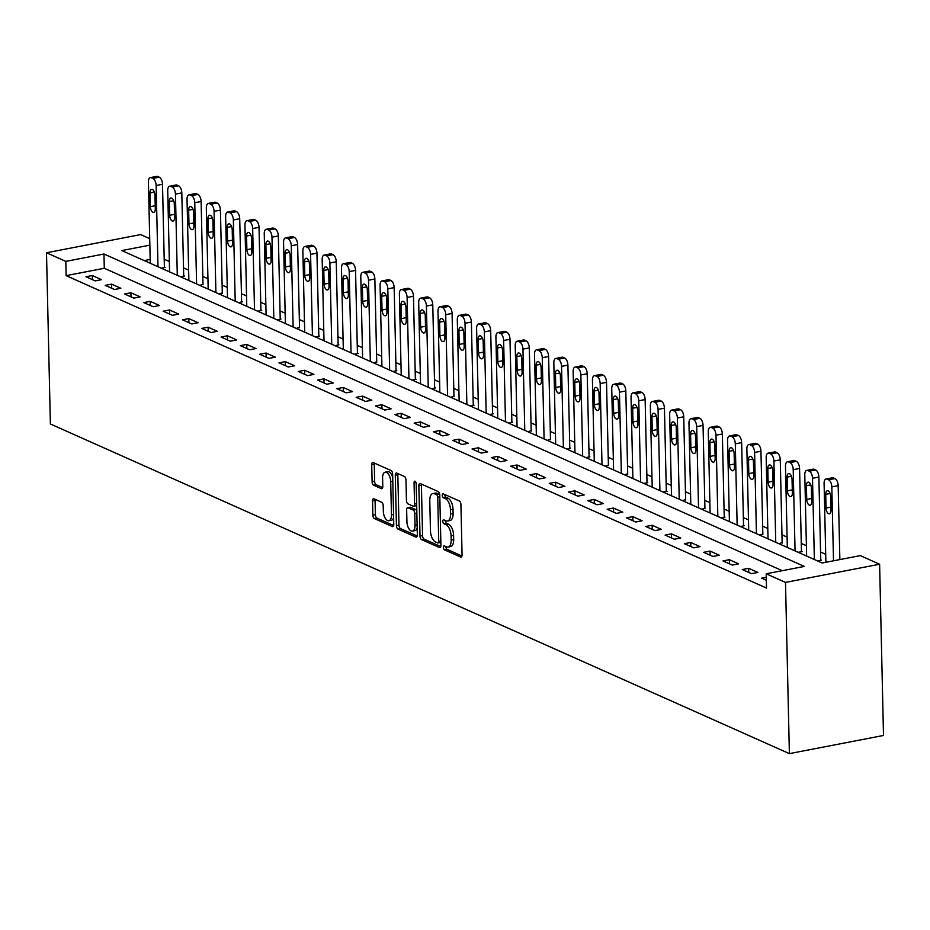 <?xml version="1.0" encoding="UTF-8"?>
<svg xmlns="http://www.w3.org/2000/svg" width="930" height="930" viewBox="0 0 930 930"><rect width="100%" height="100%" fill="white"/><g stroke="black" fill="none" stroke-linecap="round" stroke-linejoin="round"><path stroke-width="1.4" d="M443.401 547.398A2.046 1.011 -100.9 0 0 444.505 549.839L460.617 557.024A2.918 1.442 -100.9 0 0 461.106 557.093A2.918 1.442 -100.9 0 0 462.071 554.896L460.92 504.478A2.918 1.442 -100.9 0 0 459.35 501.003L443.238 493.818A2.046 1.011 -100.9 0 0 442.889 493.772A2.046 1.011 -100.9 0 0 442.227 495.306A2.046 1.011 -100.9 0 0 443.331 497.736L445.412 498.666A9.346 4.604 -100.9 0 1 450.469 509.791L450.562 513.999A9.346 4.604 -100.9 0 1 447.481 521.009A9.346 4.604 -100.9 0 1 445.912 520.8L443.831 519.87A2.046 1.011 -100.9 0 0 443.482 519.812A2.046 1.011 -100.9 0 0 442.808 521.358A2.046 1.011 -100.9 0 0 443.924 523.788L446.005 524.718A9.346 4.604 -100.9 0 1 451.062 535.843L451.155 540.051A9.346 4.604 -100.9 0 1 448.074 547.061A9.346 4.604 -100.9 0 1 446.505 546.852L444.424 545.922A2.046 1.011 -100.9 0 0 444.075 545.864A2.046 1.011 -100.9 0 0 443.401 547.398M445.958 546.596A2.046 1.011 -100.9 0 0 445.947 546.91A2.046 1.011 -100.9 0 0 447.051 549.351L461.954 556M444.773 494.493A2.046 1.011 -100.9 0 0 444.761 494.807A2.046 1.011 -100.9 0 0 445.865 497.248L447.958 498.178L445.412 498.666M445.365 520.544A2.046 1.011 -100.9 0 0 445.354 520.858A2.046 1.011 -100.9 0 0 446.458 523.299L448.551 524.229L446.005 524.718M373.988 498.829A2.918 1.442 -100.9 0 0 373.5 498.759A2.918 1.442 -100.9 0 0 372.535 500.956L372.86 515.104A2.918 1.442 -100.9 0 0 374.43 518.58L392.321 526.554A2.918 1.442 -100.9 0 0 392.809 526.624A2.918 1.442 -100.9 0 0 393.774 524.439L392.634 474.009A2.918 1.442 -100.9 0 0 391.053 470.534L373.163 462.559A2.918 1.442 -100.9 0 0 372.674 462.489A2.918 1.442 -100.9 0 0 371.709 464.686L372.105 481.763A2.918 1.442 -100.9 0 0 373.674 485.251L381.335 488.657A2.918 1.442 -100.9 0 0 381.823 488.727A2.918 1.442 -100.9 0 0 382.788 486.541L382.59 478.067A7.812 3.848 -100.9 0 1 385.171 472.196A7.812 3.848 -100.9 0 1 390.705 481.682L391.46 514.871A7.812 3.848 -100.9 0 1 388.88 520.742A7.812 3.848 -100.9 0 1 383.346 511.256L383.218 505.722A2.918 1.442 -100.9 0 0 381.637 502.247L373.988 498.829M782.246 570.695L104.288 268.282L66.135 275.64L65.809 261.377L46.5 252.762L50.383 423.987L789.384 753.625L883.5 735.467L879.617 564.231L860.308 555.629L822.155 562.987L121.772 250.577L149.858 245.148M66.135 275.64L766.518 588.062L766.192 573.787L785.501 582.401L789.384 753.625M420 536.133A2.918 1.442 -100.9 0 0 421.581 539.609L439.472 547.584A2.918 1.442 -100.9 0 0 439.96 547.654A2.918 1.442 -100.9 0 0 440.925 545.468L439.774 495.039A2.918 1.442 -100.9 0 0 438.193 491.563L420.314 483.588A2.918 1.442 -100.9 0 0 419.814 483.519A2.918 1.442 -100.9 0 0 418.86 485.716L420 536.133L422.546 535.645A2.918 1.442 -100.9 0 0 424.127 539.121L440.808 546.561M415.896 537.075L398.005 529.1A2.918 1.442 -100.9 0 1 396.424 525.613L395.285 475.195A2.918 1.442 -100.9 0 1 396.25 472.998A2.918 1.442 -100.9 0 1 396.738 473.068L404.387 476.486A2.918 1.442 -100.9 0 1 405.968 479.961L406.433 500.41A2.918 1.442 -100.9 0 0 408.014 503.886L413.094 506.153A2.918 1.442 -100.9 0 0 413.583 506.222A2.918 1.442 -100.9 0 0 414.548 504.025L414.059 482.74A2.046 1.011 -100.9 0 1 414.734 481.205A2.046 1.011 -100.9 0 1 416.187 483.681L417.349 534.948A2.918 1.442 -100.9 0 1 416.384 537.145A2.918 1.442 -100.9 0 1 415.896 537.075L416.814 536.901M766.274 577.251L761.612 578.146L766.343 580.262M757.927 572.438L748.662 568.311L742.303 569.532L751.568 573.671L757.927 572.438M738.629 563.836L729.364 559.697L722.994 560.93L732.27 565.056L738.629 563.836M719.32 555.222L710.055 551.083L703.696 552.315L712.961 556.454L719.32 555.222M700.011 546.608L690.746 542.481L684.387 543.701L693.652 547.84L700.011 546.608M680.713 537.993L671.448 533.867L665.09 535.087L674.355 539.226L680.713 537.993M661.404 529.391L652.139 525.252L645.78 526.485L655.046 530.612L661.404 529.391M642.095 520.777L632.83 516.638L626.471 517.871L635.736 521.997L642.095 520.777M622.798 512.163L613.533 508.036L607.174 509.256L616.439 513.395L622.798 512.163M603.489 503.549L594.224 499.422L587.865 500.642L597.13 504.781L603.489 503.549M584.18 494.946L574.914 490.808L568.556 492.04L577.821 496.167L584.18 494.946M564.882 486.332L555.617 482.193L549.258 483.426L558.523 487.553L564.882 486.332M545.573 477.718L536.308 473.591L529.949 474.812L539.214 478.95L545.573 477.718M526.275 469.104L516.999 464.977L510.64 466.197L519.905 470.336L526.275 469.104M506.966 460.501L497.701 456.363L491.342 457.595L500.607 461.722L506.966 460.501M487.657 451.887L478.392 447.749L472.033 448.981L481.298 453.108L487.657 451.887M468.36 443.273L459.083 439.146L452.724 440.367L462.001 444.505L468.36 443.273M449.05 434.659L439.785 430.532L433.426 431.752L442.692 435.891L449.05 434.659M429.741 426.056L420.476 421.918L414.117 423.15L423.382 427.277L429.741 426.056M410.444 417.442L401.179 413.304L394.808 414.536L404.085 418.663L410.444 417.442M391.135 408.828L381.87 404.701L375.511 405.922L384.776 410.06L391.135 408.828M371.826 400.214L362.561 396.087L356.202 397.308L365.467 401.446L371.826 400.214M352.528 391.611L343.263 387.473L336.904 388.705L346.169 392.832L352.528 391.611M333.219 382.997L323.954 378.859L317.595 380.091L326.86 384.218L333.219 382.997M313.91 374.383L304.645 370.256L298.286 371.477L307.551 375.615L313.91 374.383M294.612 365.769L285.347 361.642L278.988 362.863L288.254 367.001L294.612 365.769M275.303 357.167L266.038 353.028L259.679 354.26L268.944 358.387L275.303 357.167M255.994 348.552L246.729 344.414L240.37 345.646L249.635 349.773L255.994 348.552M236.697 339.938L227.431 335.8L221.073 337.032L230.338 341.171L236.697 339.938M217.388 331.324L208.122 327.197L201.764 328.418L211.029 332.556L217.388 331.324M198.09 322.722L188.813 318.583L182.454 319.815L191.72 323.942L198.09 322.722M178.781 314.108L169.516 309.969L163.157 311.201L172.422 315.328L178.781 314.108M159.472 305.493L150.207 301.355L143.848 302.587L153.113 306.726L159.472 305.493M140.174 296.879L130.898 292.752L124.539 293.973L133.815 298.112L140.174 296.879M120.865 288.277L111.6 284.138L105.241 285.37L114.506 289.497L120.865 288.277M101.556 279.663L92.291 275.524L85.932 276.756L95.197 280.883L101.556 279.663M825.701 554.315L820.574 552.025M806.403 545.701L801.265 543.411M787.094 537.087L781.967 534.808M767.785 528.484L762.658 526.194M748.487 519.87L743.349 517.58M729.178 511.256L724.052 508.966M709.869 502.642L704.742 500.363M690.572 494.039L685.433 491.749M671.262 485.425L666.136 483.135M651.965 476.811L646.827 474.521M632.656 468.197L627.529 465.918M613.347 459.594L608.22 457.304M594.049 450.98L588.911 448.69M574.74 442.366L569.613 440.076M555.431 433.752L550.304 431.474M536.133 425.15L530.995 422.859M516.824 416.535L511.698 414.245M497.515 407.921L492.389 405.631M478.218 399.307L473.079 397.017M458.909 390.705L453.782 388.415M439.599 382.091L434.473 379.8M420.302 373.476L415.164 371.186M400.993 364.862L395.866 362.572M381.684 356.26L376.557 353.97M362.386 347.646L357.248 345.356M343.077 339.031L337.95 336.741M323.779 330.417L318.641 328.127M304.47 321.815L299.344 319.525M285.161 313.201L280.035 310.911M265.864 304.587L260.726 302.297M246.555 295.973L241.428 293.682M227.245 287.37L222.119 285.08M207.948 278.756L202.81 276.466M188.639 270.142L183.512 267.852M169.33 261.528L164.203 259.238M150.172 259.423L144.197 260.574M817.551 560.941L821.527 560.174L820.748 559.825M798.242 552.327L802.218 551.56L801.451 551.211M778.945 543.713L782.142 542.609M759.636 535.099L762.833 533.994M740.338 526.496L744.302 525.729L743.535 525.38M721.029 517.882L724.993 517.115L724.226 516.766M701.72 509.268L704.917 508.164M682.422 500.654L685.619 499.55M663.113 492.051L667.077 491.284L666.31 490.935M643.804 483.437L647.78 482.67L647.001 482.321M624.507 474.823L627.704 473.719M605.198 466.209L608.394 465.105M585.888 457.607L589.864 456.839L589.085 456.491M566.591 448.992L570.555 448.225L569.788 447.876M547.282 440.378L550.479 439.274M527.973 431.764L531.181 430.66M508.675 423.162L512.639 422.394L511.872 422.046M489.366 414.548L493.342 413.78L492.563 413.432M470.057 405.933L474.033 405.166L473.265 404.817M450.759 397.319L453.956 396.215M431.45 388.717L435.426 387.95L434.647 387.601M412.153 380.103L416.117 379.335L415.35 378.987M392.844 371.489L396.808 370.721L396.041 370.373M373.535 362.874L376.731 361.77M354.237 354.272L358.201 353.505L357.434 353.156M334.928 345.658L338.904 344.891L338.125 344.542M315.619 337.044L319.595 336.276L318.816 335.928M296.321 328.43L299.518 327.325M277.012 319.815L280.988 319.06L280.209 318.711M257.703 311.213L261.679 310.446L260.9 310.097M238.406 302.599L242.37 301.832L241.602 301.483M219.096 293.985L222.293 292.88M199.787 285.37L202.996 284.266M180.49 276.768L184.454 276.001L183.687 275.652M161.181 268.154L165.156 267.387L164.378 267.038M46.5 252.762L140.616 234.593L149.707 238.65M766.192 573.787L804.345 566.428L103.962 254.006L65.809 261.377M785.501 582.401L879.617 564.231M104.288 268.282L103.962 254.006M748.662 568.311L748.755 572.415M729.364 559.697L729.457 563.801M710.055 551.083L710.148 555.198M690.746 542.481L690.839 546.584M671.448 533.867L671.541 537.97M652.139 525.252L652.232 529.356M632.83 516.638L632.923 520.754M613.533 508.036L613.626 512.139M594.224 499.422L594.317 503.525M574.914 490.808L575.007 494.911M555.617 482.193L555.71 486.297M536.308 473.591L536.401 477.695M516.999 464.977L517.092 469.08M497.701 456.363L497.794 460.466M478.392 447.749L478.485 451.852M459.083 439.146L459.176 443.25M439.785 430.532L439.878 434.636M420.476 421.918L420.569 426.021M401.179 413.304L401.272 417.407M381.87 404.701L381.963 408.805M362.561 396.087L362.654 400.191M343.263 387.473L343.356 391.577M323.954 378.859L324.047 382.962M304.645 370.256L304.738 374.36M285.347 361.642L285.44 365.746M266.038 353.028L266.131 357.132M246.729 344.414L246.822 348.518M227.431 335.8L227.525 339.915M208.122 327.197L208.215 331.301M188.813 318.583L188.906 322.687M169.516 309.969L169.609 314.073M150.207 301.355L150.3 305.47M130.898 292.752L130.991 296.856M111.6 284.138L111.693 288.242M92.291 275.524L92.384 279.628M448.074 547.061L450.62 546.573A9.346 4.604 -100.9 0 0 453.7 539.551L451.155 540.051M448.551 524.229A9.346 4.604 -100.9 0 1 453.596 535.355L453.7 539.551M447.481 521.009L450.027 520.521A9.346 4.604 -100.9 0 0 453.108 513.5L450.562 513.999M447.958 498.178A9.346 4.604 -100.9 0 1 453.015 509.303L453.108 513.5M421.511 484.123A2.918 1.442 -100.9 0 0 421.406 485.216L422.546 535.645M437.716 542.922A2.046 1.011 -100.9 0 0 438.053 542.969A2.046 1.011 -100.9 0 0 438.728 541.434L437.728 497.178A2.046 1.011 -100.9 0 0 436.623 494.748L434.426 493.76A9.346 4.604 -100.9 0 0 432.857 493.551A9.346 4.604 -100.9 0 0 429.776 500.561L430.462 530.821A9.346 4.604 -100.9 0 0 435.519 541.946L437.716 542.922M440.25 542.434A2.046 1.011 -100.9 0 0 440.599 542.481A2.046 1.011 -100.9 0 0 440.855 542.353M439.774 494.865A2.046 1.011 -100.9 0 0 439.158 494.249L436.623 494.748M432.857 493.551L435.391 493.051A9.346 4.604 -100.9 0 1 436.961 493.272L439.158 494.249M417.245 536.052L400.551 528.6L398.005 529.1M397.935 473.603A2.918 1.442 -100.9 0 0 397.831 474.707L398.97 525.125A2.918 1.442 -100.9 0 0 400.551 528.6M415.64 505.664A2.918 1.442 -100.9 0 0 416.129 505.734A2.918 1.442 -100.9 0 0 416.675 505.339M406.922 521.637A7.812 3.848 -100.9 0 0 412.455 531.111A7.812 3.848 -100.9 0 0 415.024 525.252L414.757 513.558A2.918 1.442 -100.9 0 0 413.187 510.082L408.107 507.815A2.918 1.442 -100.9 0 0 407.619 507.745A2.918 1.442 -100.9 0 0 406.654 509.931L406.922 521.637M412.455 531.111L415.001 530.623A7.812 3.848 -100.9 0 0 417.186 528.019M416.803 510.849A2.918 1.442 -100.9 0 0 415.722 509.582L413.187 510.082M409.723 507.501A2.918 1.442 -100.9 0 1 410.153 507.257A2.918 1.442 -100.9 0 1 410.653 507.315L415.722 509.582M388.88 520.742L391.425 520.254A7.812 3.848 -100.9 0 0 393.623 517.638M392.716 477.52A7.812 3.848 -100.9 0 0 387.717 471.708L385.171 472.196M374.36 463.094A2.918 1.442 -100.9 0 0 374.255 464.186L374.639 481.275A2.918 1.442 -100.9 0 0 376.22 484.751L382.672 487.634M375.185 499.364A2.918 1.442 -100.9 0 0 375.081 500.468L375.395 514.615A2.918 1.442 -100.9 0 0 376.976 518.091L393.669 525.531M839.86 559.569L838.174 485.681A5.952 2.93 79.1 0 0 834.954 478.59L833.419 477.904A5.952 2.93 79.1 0 0 832.42 477.764L826.061 478.997A5.952 2.93 -100.9 0 0 824.096 483.461L825.887 562.266M826.061 478.997A5.952 2.93 -100.9 0 1 827.061 479.124L828.595 479.822A5.952 2.93 -100.9 0 1 831.815 486.901L833.501 560.802M825.724 494.353L826.026 508.047A4.766 2.348 -100.9 0 0 829.409 513.825A4.766 2.348 -100.9 0 0 830.978 510.256L830.664 496.562A4.766 2.348 -100.9 0 0 827.293 490.784A4.766 2.348 -100.9 0 0 825.724 494.353L830.072 493.516M820.76 560.313L818.877 477.067A5.952 2.93 79.1 0 0 815.657 469.976L814.11 469.29A5.952 2.93 79.1 0 0 813.111 469.15L806.752 470.382A5.952 2.93 -100.9 0 0 804.787 474.846L806.636 556.07M806.752 470.382A5.952 2.93 -100.9 0 1 807.752 470.522L809.298 471.208A5.952 2.93 -100.9 0 1 812.518 478.287L814.355 559.511M806.415 485.739L806.729 499.445A4.766 2.348 -100.9 0 0 810.1 505.223A4.766 2.348 -100.9 0 0 811.669 501.642L811.355 487.948A4.766 2.348 -100.9 0 0 807.984 482.17A4.766 2.348 -100.9 0 0 806.415 485.739L810.774 484.902M801.462 551.711L799.567 468.453A5.952 2.93 79.1 0 0 796.347 461.373L794.801 460.675A5.952 2.93 79.1 0 0 793.802 460.536L787.443 461.768A5.952 2.93 -100.9 0 0 785.49 466.232L787.326 547.456M787.443 461.768A5.952 2.93 -100.9 0 1 788.442 461.908L789.989 462.594A5.952 2.93 -100.9 0 1 793.209 469.685L795.057 550.897M787.106 477.125L787.419 490.831A4.766 2.348 -100.9 0 0 790.791 496.608A4.766 2.348 -100.9 0 0 792.36 493.028L792.046 479.334A4.766 2.348 -100.9 0 0 788.675 473.556A4.766 2.348 -100.9 0 0 787.106 477.125L791.465 476.288M782.153 543.097L780.258 459.839A5.952 2.93 79.1 0 0 777.05 452.759L775.504 452.073A5.952 2.93 79.1 0 0 774.504 451.934L768.145 453.154A5.952 2.93 -100.9 0 0 766.181 457.63L768.029 538.842M768.145 453.154A5.952 2.93 -100.9 0 1 769.145 453.294L770.691 453.98A5.952 2.93 -100.9 0 1 773.9 461.071L775.748 542.283M767.808 468.522L768.11 482.217A4.766 2.348 -100.9 0 0 771.493 487.994A4.766 2.348 -100.9 0 0 773.063 484.425L772.749 470.72A4.766 2.348 -100.9 0 0 769.377 464.942A4.766 2.348 -100.9 0 0 767.808 468.522L772.156 467.674M762.844 534.483L760.961 451.236A5.952 2.93 79.1 0 0 757.741 444.145L756.195 443.459A5.952 2.93 79.1 0 0 755.195 443.319L748.836 444.552A5.952 2.93 -100.9 0 0 746.871 449.016L748.72 530.228M748.836 444.552A5.952 2.93 -100.9 0 1 749.836 444.68L751.382 445.377A5.952 2.93 -100.9 0 1 754.602 452.457L756.439 533.681M748.499 459.908L748.813 473.603A4.766 2.348 -100.9 0 0 752.184 479.38A4.766 2.348 -100.9 0 0 753.753 475.811L753.44 462.117A4.766 2.348 -100.9 0 0 750.068 456.339A4.766 2.348 -100.9 0 0 748.499 459.908L752.858 459.071M743.547 525.869L741.652 442.622A5.952 2.93 79.1 0 0 738.432 435.531L736.886 434.845A5.952 2.93 79.1 0 0 735.897 434.705L729.527 435.938A5.952 2.93 -100.9 0 0 727.574 440.401L729.411 521.625M729.527 435.938A5.952 2.93 -100.9 0 1 730.527 436.077L732.073 436.763A5.952 2.93 -100.9 0 1 735.293 443.843L737.141 525.066M729.19 451.294L729.504 465A4.766 2.348 -100.9 0 0 732.875 470.778A4.766 2.348 -100.9 0 0 734.444 467.197L734.142 453.503A4.766 2.348 -100.9 0 0 730.759 447.725A4.766 2.348 -100.9 0 0 729.19 451.294L733.549 450.457M724.238 517.266L722.343 434.008A5.952 2.93 79.1 0 0 719.134 426.928L717.588 426.231A5.952 2.93 79.1 0 0 716.588 426.091L710.229 427.323A5.952 2.93 -100.9 0 0 708.265 431.787L710.113 513.011M710.229 427.323A5.952 2.93 -100.9 0 1 711.229 427.463L712.775 428.149A5.952 2.93 -100.9 0 1 715.984 435.24L717.832 516.452M709.892 442.68L710.206 456.386A4.766 2.348 -100.9 0 0 713.577 462.164A4.766 2.348 -100.9 0 0 715.147 458.583L714.833 444.889A4.766 2.348 -100.9 0 0 711.462 439.111A4.766 2.348 -100.9 0 0 709.892 442.68L714.24 441.843M704.928 508.652L703.045 425.394A5.952 2.93 79.1 0 0 699.825 418.314L698.279 417.628A5.952 2.93 79.1 0 0 697.279 417.489L690.92 418.709A5.952 2.93 -100.9 0 0 688.967 423.185L690.804 504.397M690.92 418.709A5.952 2.93 -100.9 0 1 691.92 418.849L693.466 419.535A5.952 2.93 -100.9 0 1 696.686 426.626L698.523 507.838M690.583 434.077L690.897 447.772A4.766 2.348 -100.9 0 0 694.268 453.549A4.766 2.348 -100.9 0 0 695.838 449.981L695.524 436.275A4.766 2.348 -100.9 0 0 692.153 430.497A4.766 2.348 -100.9 0 0 690.583 434.077L694.942 433.229M685.631 500.038L683.736 416.791A5.952 2.93 79.1 0 0 680.516 409.7L678.97 409.014A5.952 2.93 79.1 0 0 677.982 408.875L671.623 410.107A5.952 2.93 -100.9 0 0 669.658 414.571L671.495 495.783M671.623 410.107A5.952 2.93 -100.9 0 1 672.611 410.235L674.157 410.932A5.952 2.93 -100.9 0 1 677.377 418.012L679.226 499.236M671.274 425.463L671.588 439.158A4.766 2.348 -100.9 0 0 674.959 444.935A4.766 2.348 -100.9 0 0 676.529 441.366L676.226 427.672A4.766 2.348 -100.9 0 0 672.843 421.883A4.766 2.348 -100.9 0 0 671.274 425.463L675.633 424.626M666.322 491.424L664.438 408.177A5.952 2.93 79.1 0 0 661.218 401.086L659.672 400.4A5.952 2.93 79.1 0 0 658.673 400.26L652.314 401.493A5.952 2.93 -100.9 0 0 650.349 405.957L652.197 487.18M652.314 401.493A5.952 2.93 -100.9 0 1 653.313 401.632L654.86 402.318A5.952 2.93 -100.9 0 1 658.068 409.398L659.916 490.622M651.977 416.849L652.29 430.555A4.766 2.348 -100.9 0 0 655.662 436.333A4.766 2.348 -100.9 0 0 657.231 432.752L656.917 419.058A4.766 2.348 -100.9 0 0 653.546 413.28A4.766 2.348 -100.9 0 0 651.977 416.849L656.324 416.012M647.013 482.821L645.129 399.563A5.952 2.93 79.1 0 0 641.909 392.483L640.363 391.786A5.952 2.93 79.1 0 0 639.363 391.646L633.005 392.879A5.952 2.93 -100.9 0 0 631.052 397.343L632.888 478.566M633.005 392.879A5.952 2.93 -100.9 0 1 634.004 393.018L635.55 393.704A5.952 2.93 -100.9 0 1 638.771 400.795L640.607 482.007M632.667 408.235L632.981 421.941A4.766 2.348 -100.9 0 0 636.353 427.719A4.766 2.348 -100.9 0 0 637.922 424.138L637.608 410.444A4.766 2.348 -100.9 0 0 634.237 404.666A4.766 2.348 -100.9 0 0 632.667 408.235L637.027 407.398M627.715 474.207L625.82 390.949A5.952 2.93 79.1 0 0 622.6 383.869L621.066 383.183A5.952 2.93 79.1 0 0 620.066 383.044L613.707 384.264A5.952 2.93 -100.9 0 0 611.742 388.74L613.579 469.952M613.707 384.264A5.952 2.93 -100.9 0 1 614.695 384.404L616.241 385.09A5.952 2.93 -100.9 0 1 619.461 392.181L621.31 473.393M613.37 399.633L613.672 413.327A4.766 2.348 -100.9 0 0 617.043 419.105A4.766 2.348 -100.9 0 0 618.613 415.536L618.311 401.83A4.766 2.348 -100.9 0 0 614.928 396.052A4.766 2.348 -100.9 0 0 613.37 399.633L617.718 398.784M608.406 465.593L606.523 382.346A5.952 2.93 79.1 0 0 603.303 375.255L601.757 374.569A5.952 2.93 79.1 0 0 600.757 374.43L594.398 375.662A5.952 2.93 -100.9 0 0 592.433 380.126L594.282 461.338M594.398 375.662A5.952 2.93 -100.9 0 1 595.398 375.79L596.944 376.487A5.952 2.93 -100.9 0 1 600.164 383.567L602.001 464.791M594.061 391.019L594.375 404.713A4.766 2.348 -100.9 0 0 597.746 410.49A4.766 2.348 -100.9 0 0 599.315 406.922L599.001 393.227A4.766 2.348 -100.9 0 0 595.63 387.438A4.766 2.348 -100.9 0 0 594.061 391.019L598.409 390.182M589.097 456.979L587.214 373.732A5.952 2.93 79.1 0 0 583.994 366.641L582.447 365.955A5.952 2.93 79.1 0 0 581.448 365.816L575.089 367.048A5.952 2.93 -100.9 0 0 573.136 371.512L574.973 452.736M575.089 367.048A5.952 2.93 -100.9 0 1 576.089 367.187L577.635 367.873A5.952 2.93 -100.9 0 1 580.855 374.953L582.692 456.177M574.752 382.404L575.066 396.11A4.766 2.348 -100.9 0 0 578.437 401.888A4.766 2.348 -100.9 0 0 580.006 398.307L579.692 384.613A4.766 2.348 -100.9 0 0 576.321 378.836A4.766 2.348 -100.9 0 0 574.752 382.404L579.111 381.567M569.799 448.376L567.904 365.118A5.952 2.93 79.1 0 0 564.684 358.038L563.15 357.341A5.952 2.93 79.1 0 0 562.15 357.201L555.791 358.434A5.952 2.93 -100.9 0 0 553.827 362.898L555.675 444.122M555.791 358.434A5.952 2.93 -100.9 0 1 556.791 358.573L558.326 359.259A5.952 2.93 -100.9 0 1 561.546 366.35L563.394 447.563M555.454 373.79L555.756 387.496A4.766 2.348 -100.9 0 0 559.139 393.274A4.766 2.348 -100.9 0 0 560.697 389.693L560.395 375.999A4.766 2.348 -100.9 0 0 557.024 370.221A4.766 2.348 -100.9 0 0 555.454 373.79L559.802 372.953M550.49 439.762L548.607 356.504A5.952 2.93 79.1 0 0 545.387 349.424L543.841 348.738A5.952 2.93 79.1 0 0 542.841 348.599L536.482 349.82A5.952 2.93 -100.9 0 0 534.518 354.295L536.366 435.507M536.482 349.82A5.952 2.93 -100.9 0 1 537.482 349.959L539.028 350.645A5.952 2.93 -100.9 0 1 542.248 357.736L544.085 438.948M536.145 365.188L536.459 378.882A4.766 2.348 -100.9 0 0 539.83 384.66A4.766 2.348 -100.9 0 0 541.4 381.091L541.086 367.385A4.766 2.348 -100.9 0 0 537.714 361.607A4.766 2.348 -100.9 0 0 536.145 365.188L540.504 364.339M531.193 431.148L529.298 347.901A5.952 2.93 79.1 0 0 526.078 340.81L524.532 340.124A5.952 2.93 79.1 0 0 523.532 339.985L517.173 341.205A5.952 2.93 -100.9 0 0 515.22 345.681L517.057 426.893M517.173 341.205A5.952 2.93 -100.9 0 1 518.173 341.345L519.719 342.042A5.952 2.93 -100.9 0 1 522.939 349.122L524.776 430.346M516.836 356.574L517.15 370.268A4.766 2.348 -100.9 0 0 520.521 376.046A4.766 2.348 -100.9 0 0 522.09 372.477L521.777 358.782A4.766 2.348 -100.9 0 0 518.405 352.993A4.766 2.348 -100.9 0 0 516.836 356.574L521.195 355.737M511.884 422.534L509.989 339.287A5.952 2.93 79.1 0 0 506.769 332.196L505.234 331.51A5.952 2.93 79.1 0 0 504.234 331.371L497.875 332.603A5.952 2.93 -100.9 0 0 495.911 337.067L497.759 418.291M497.875 332.603A5.952 2.93 -100.9 0 1 498.875 332.742L500.41 333.428A5.952 2.93 -100.9 0 1 503.63 340.508L505.478 421.732M497.538 347.959L497.841 361.654A4.766 2.348 -100.9 0 0 501.224 367.443A4.766 2.348 -100.9 0 0 502.793 363.863L502.479 350.168A4.766 2.348 -100.9 0 0 499.108 344.391A4.766 2.348 -100.9 0 0 497.538 347.959L501.886 347.123M492.575 413.931L490.691 330.673A5.952 2.93 79.1 0 0 487.471 323.594L485.925 322.896A5.952 2.93 79.1 0 0 484.925 322.757L478.566 323.989A5.952 2.93 -100.9 0 0 476.602 328.453L478.45 409.677M478.566 323.989A5.952 2.93 -100.9 0 1 479.566 324.128L481.112 324.814A5.952 2.93 -100.9 0 1 484.332 331.905L486.169 413.118M478.229 339.345L478.543 353.051A4.766 2.348 -100.9 0 0 481.914 358.829A4.766 2.348 -100.9 0 0 483.484 355.248L483.17 341.554A4.766 2.348 -100.9 0 0 479.799 335.776A4.766 2.348 -100.9 0 0 478.229 339.345L482.589 338.508M473.277 405.317L471.382 322.059A5.952 2.93 79.1 0 0 468.162 314.979L466.616 314.282A5.952 2.93 79.1 0 0 465.616 314.154L459.257 315.375A5.952 2.93 -100.9 0 0 457.304 319.85L459.141 401.063M459.257 315.375A5.952 2.93 -100.9 0 1 460.257 315.514L461.803 316.2A5.952 2.93 -100.9 0 1 465.023 323.291L466.872 404.504M458.92 330.743L459.234 344.437A4.766 2.348 -100.9 0 0 462.605 350.215A4.766 2.348 -100.9 0 0 464.175 346.646L463.861 332.94A4.766 2.348 -100.9 0 0 460.49 327.162A4.766 2.348 -100.9 0 0 458.92 330.743L463.28 329.894M453.968 396.703L452.073 313.445A5.952 2.93 79.1 0 0 448.865 306.365L447.318 305.679A5.952 2.93 79.1 0 0 446.319 305.54L439.96 306.761A5.952 2.93 -100.9 0 0 437.995 311.236L439.844 392.448M439.96 306.761A5.952 2.93 -100.9 0 1 440.96 306.9L442.506 307.598A5.952 2.93 -100.9 0 1 445.714 314.677L447.563 395.901M439.623 322.129L439.925 335.823A4.766 2.348 -100.9 0 0 443.308 341.601A4.766 2.348 -100.9 0 0 444.877 338.032L444.563 324.338A4.766 2.348 -100.9 0 0 441.192 318.548A4.766 2.348 -100.9 0 0 439.623 322.129L443.97 321.292M434.659 388.089L432.776 304.842A5.952 2.93 79.1 0 0 429.555 297.751L428.009 297.065A5.952 2.93 79.1 0 0 427.01 296.926L420.651 298.158A5.952 2.93 -100.9 0 0 418.686 302.622L420.534 383.846M420.651 298.158A5.952 2.93 -100.9 0 1 421.65 298.298L423.197 298.983A5.952 2.93 -100.9 0 1 426.417 306.063L428.253 387.287M420.314 313.515L420.627 327.209A4.766 2.348 -100.9 0 0 423.999 332.998A4.766 2.348 -100.9 0 0 425.568 329.418L425.254 315.723A4.766 2.348 -100.9 0 0 421.883 309.946A4.766 2.348 -100.9 0 0 420.314 313.515L424.673 312.678M415.361 379.475L413.466 296.228A5.952 2.93 79.1 0 0 410.246 289.137L408.7 288.451A5.952 2.93 79.1 0 0 407.712 288.312L401.342 289.544A5.952 2.93 -100.9 0 0 399.389 294.008L401.225 375.232M401.342 289.544A5.952 2.93 -100.9 0 1 402.341 289.683L403.887 290.369A5.952 2.93 -100.9 0 1 407.108 297.461L408.956 378.673M401.004 304.9L401.318 318.606A4.766 2.348 -100.9 0 0 404.69 324.384A4.766 2.348 -100.9 0 0 406.259 320.803L405.957 307.109A4.766 2.348 -100.9 0 0 402.574 301.332A4.766 2.348 -100.9 0 0 401.004 304.9L405.364 304.064M396.052 370.872L394.157 287.614A5.952 2.93 79.1 0 0 390.949 280.535L389.403 279.837A5.952 2.93 79.1 0 0 388.403 279.709L382.044 280.93A5.952 2.93 -100.9 0 0 380.079 285.405L381.928 366.618M382.044 280.93A5.952 2.93 -100.9 0 1 383.044 281.069L384.59 281.755A5.952 2.93 -100.9 0 1 387.798 288.846L389.647 370.059M381.707 296.298L382.021 309.992A4.766 2.348 -100.9 0 0 385.392 315.77A4.766 2.348 -100.9 0 0 386.961 312.201L386.648 298.495A4.766 2.348 -100.9 0 0 383.276 292.718A4.766 2.348 -100.9 0 0 381.707 296.298L386.055 295.449M376.743 362.258L374.86 279A5.952 2.93 79.1 0 0 371.64 271.92L370.094 271.235A5.952 2.93 79.1 0 0 369.094 271.095L362.735 272.316A5.952 2.93 -100.9 0 0 360.782 276.791L362.619 358.004M362.735 272.316A5.952 2.93 -100.9 0 1 363.735 272.455L365.281 273.153A5.952 2.93 -100.9 0 1 368.501 280.232L370.338 361.456M362.398 287.684L362.712 301.378A4.766 2.348 -100.9 0 0 366.083 307.156A4.766 2.348 -100.9 0 0 367.652 303.587L367.338 289.881A4.766 2.348 -100.9 0 0 363.967 284.103A4.766 2.348 -100.9 0 0 362.398 287.684L366.757 286.847M357.446 353.644L355.551 270.398A5.952 2.93 79.1 0 0 352.331 263.306L350.784 262.62A5.952 2.93 79.1 0 0 349.796 262.481L343.437 263.713A5.952 2.93 -100.9 0 0 341.473 268.177L343.31 349.401M343.437 263.713A5.952 2.93 -100.9 0 1 344.425 263.853L345.972 264.538A5.952 2.93 -100.9 0 1 349.192 271.618L351.04 352.842M343.089 279.07L343.402 292.764A4.766 2.348 -100.9 0 0 346.774 298.553A4.766 2.348 -100.9 0 0 348.343 294.973L348.041 281.279A4.766 2.348 -100.9 0 0 344.658 275.501A4.766 2.348 -100.9 0 0 343.089 279.07L347.448 278.233M338.136 345.03L336.253 261.783A5.952 2.93 79.1 0 0 333.033 254.692L331.487 254.006A5.952 2.93 79.1 0 0 330.487 253.867L324.128 255.099A5.952 2.93 -100.9 0 0 322.164 259.563L324.012 340.787M324.128 255.099A5.952 2.93 -100.9 0 1 325.128 255.239L326.674 255.924A5.952 2.93 -100.9 0 1 329.883 263.016L331.731 344.228M323.791 270.456L324.105 284.162A4.766 2.348 -100.9 0 0 327.476 289.939A4.766 2.348 -100.9 0 0 329.046 286.359L328.732 272.664A4.766 2.348 -100.9 0 0 325.361 266.887A4.766 2.348 -100.9 0 0 323.791 270.456L328.139 269.619M318.827 336.428L316.944 253.169A5.952 2.93 79.1 0 0 313.724 246.09L312.178 245.392A5.952 2.93 79.1 0 0 311.178 245.264L304.819 246.485A5.952 2.93 -100.9 0 0 302.866 250.949L304.703 332.173M304.819 246.485A5.952 2.93 -100.9 0 1 305.819 246.624L307.365 247.31A5.952 2.93 -100.9 0 1 310.585 254.402L312.422 335.614M304.482 261.853L304.796 275.547A4.766 2.348 -100.9 0 0 308.167 281.325A4.766 2.348 -100.9 0 0 309.737 277.756L309.423 264.05A4.766 2.348 -100.9 0 0 306.051 258.273A4.766 2.348 -100.9 0 0 304.482 261.853L308.841 261.005M299.53 327.813L297.635 244.555A5.952 2.93 79.1 0 0 294.415 237.476L292.88 236.79A5.952 2.93 79.1 0 0 291.881 236.65L285.522 237.871A5.952 2.93 -100.9 0 0 283.557 242.346L285.394 323.559M285.522 237.871A5.952 2.93 -100.9 0 1 286.51 238.01L288.056 238.708A5.952 2.93 -100.9 0 1 291.276 245.787L293.124 327.011M285.185 253.239L285.487 266.933A4.766 2.348 -100.9 0 0 288.858 272.711A4.766 2.348 -100.9 0 0 290.427 269.142L290.125 255.436A4.766 2.348 -100.9 0 0 286.742 249.659A4.766 2.348 -100.9 0 0 285.185 253.239L289.532 252.402M280.221 319.199L278.337 235.953A5.952 2.93 79.1 0 0 275.117 228.861L273.571 228.176A5.952 2.93 79.1 0 0 272.571 228.036L266.213 229.268A5.952 2.93 -100.9 0 0 264.248 233.732L266.096 314.956M266.213 229.268A5.952 2.93 -100.9 0 1 267.212 229.408L268.758 230.094A5.952 2.93 -100.9 0 1 271.979 237.173L273.815 318.397M265.875 244.625L266.189 258.319A4.766 2.348 -100.9 0 0 269.56 264.108A4.766 2.348 -100.9 0 0 271.13 260.528L270.816 246.834A4.766 2.348 -100.9 0 0 267.445 241.056A4.766 2.348 -100.9 0 0 265.875 244.625L270.223 243.788M260.911 310.585L259.028 227.339A5.952 2.93 79.1 0 0 255.808 220.247L254.262 219.561A5.952 2.93 79.1 0 0 253.262 219.422L246.903 220.654A5.952 2.93 -100.9 0 0 244.95 225.118L246.787 306.342M246.903 220.654A5.952 2.93 -100.9 0 1 247.903 220.794L249.449 221.48A5.952 2.93 -100.9 0 1 252.669 228.571L254.506 309.783M246.566 236.011L246.88 249.717A4.766 2.348 -100.9 0 0 250.251 255.494A4.766 2.348 -100.9 0 0 251.821 251.914L251.507 238.22A4.766 2.348 -100.9 0 0 248.136 232.442A4.766 2.348 -100.9 0 0 246.566 236.011L250.926 235.174M241.614 301.983L239.719 218.724A5.952 2.93 79.1 0 0 236.499 211.645L234.965 210.947A5.952 2.93 79.1 0 0 233.965 210.819L227.606 212.04A5.952 2.93 -100.9 0 0 225.641 216.504L227.49 297.728M227.606 212.04A5.952 2.93 -100.9 0 1 228.606 212.18L230.14 212.865A5.952 2.93 -100.9 0 1 233.36 219.957L235.209 301.169M227.269 227.408L227.571 241.103A4.766 2.348 -100.9 0 0 230.954 246.88A4.766 2.348 -100.9 0 0 232.512 243.311L232.209 229.605A4.766 2.348 -100.9 0 0 228.838 223.828A4.766 2.348 -100.9 0 0 227.269 227.408L231.617 226.56M222.305 293.369L220.422 210.11A5.952 2.93 79.1 0 0 217.202 203.031L215.655 202.345A5.952 2.93 79.1 0 0 214.656 202.205L208.297 203.426A5.952 2.93 -100.9 0 0 206.332 207.902L208.181 289.114M208.297 203.426A5.952 2.93 -100.9 0 1 209.297 203.565L210.843 204.263A5.952 2.93 -100.9 0 1 214.063 211.343L215.9 292.566M207.96 218.794L208.274 232.488A4.766 2.348 -100.9 0 0 211.645 238.266A4.766 2.348 -100.9 0 0 213.214 234.697L212.9 220.991A4.766 2.348 -100.9 0 0 209.529 215.214A4.766 2.348 -100.9 0 0 207.96 218.794L212.319 217.957M203.007 284.754L201.113 201.508A5.952 2.93 79.1 0 0 197.892 194.417L196.346 193.731A5.952 2.93 79.1 0 0 195.346 193.591L188.988 194.823A5.952 2.93 -100.9 0 0 187.035 199.287L188.871 280.511M188.988 194.823A5.952 2.93 -100.9 0 1 189.987 194.951L191.534 195.649A5.952 2.93 -100.9 0 1 194.754 202.728L196.59 283.952M188.651 210.18L188.964 223.874A4.766 2.348 -100.9 0 0 192.336 229.652A4.766 2.348 -100.9 0 0 193.905 226.083L193.591 212.389A4.766 2.348 -100.9 0 0 190.22 206.611A4.766 2.348 -100.9 0 0 188.651 210.18L193.01 209.343M183.698 276.14L181.803 192.894A5.952 2.93 79.1 0 0 178.583 185.802L177.049 185.117A5.952 2.93 79.1 0 0 176.049 184.977L169.69 186.209A5.952 2.93 -100.9 0 0 167.726 190.673L169.574 271.897M169.69 186.209A5.952 2.93 -100.9 0 1 170.69 186.349L172.224 187.035A5.952 2.93 -100.9 0 1 175.445 194.114L177.293 275.338M169.353 201.566L169.655 215.272A4.766 2.348 -100.9 0 0 173.038 221.049A4.766 2.348 -100.9 0 0 174.607 217.469L174.294 203.775A4.766 2.348 -100.9 0 0 170.922 197.997A4.766 2.348 -100.9 0 0 169.353 201.566L173.701 200.729M164.389 267.538L162.506 184.28A5.952 2.93 79.1 0 0 159.286 177.2L157.74 176.502A5.952 2.93 79.1 0 0 156.74 176.375L150.381 177.595A5.952 2.93 -100.9 0 0 148.416 182.059L150.265 263.283M150.381 177.595A5.952 2.93 -100.9 0 1 151.381 177.735L152.927 178.421A5.952 2.93 -100.9 0 1 156.147 185.512L157.984 266.724M150.044 192.963L150.358 206.658A4.766 2.348 -100.9 0 0 153.729 212.435A4.766 2.348 -100.9 0 0 155.298 208.866L154.984 195.161A4.766 2.348 -100.9 0 0 151.613 189.383A4.766 2.348 -100.9 0 0 150.044 192.963L154.403 192.115M447.051 549.351L444.505 549.839M445.865 497.248L443.331 497.736M446.458 523.299L443.924 523.788M453.596 535.355L451.062 535.843M453.015 509.303L450.469 509.791M461.536 556.849L460.617 557.024M421.406 485.216L418.86 485.716M440.39 547.41L439.472 547.584M424.127 539.121L421.581 539.609M440.82 541.028L438.728 541.434M439.82 496.771L437.728 497.178M436.961 493.272L434.426 493.76M398.97 525.125L396.424 525.613M397.831 474.707L395.285 475.195M416.64 503.63L414.548 504.025M415.931 482.379L414.059 482.74M417.117 524.846L415.024 525.252M416.849 513.151L414.757 513.558M410.653 507.315L408.107 507.815M393.553 514.476L391.46 514.871M392.797 481.275L390.705 481.682M382.253 488.483L381.335 488.657M376.22 484.751L373.674 485.251M374.639 481.275L372.105 481.763M374.255 464.186L371.709 464.686M393.239 526.38L392.321 526.554M376.976 518.091L374.43 518.58M375.395 514.615L372.86 515.104M375.081 500.468L372.535 500.956M831.815 486.901L838.174 485.681M828.595 479.822L834.954 478.59M827.061 479.124L833.419 477.904M830.897 507.106L826.026 508.047M812.518 478.287L818.877 477.067M809.298 471.208L815.657 469.976M807.752 470.522L814.11 469.29M811.599 498.503L806.729 499.445M793.209 469.685L799.567 468.453M789.989 462.594L796.347 461.373M788.442 461.908L794.801 460.675M792.29 489.889L787.419 490.831M773.9 461.071L780.258 459.839M770.691 453.98L777.05 452.759M769.145 453.294L775.504 452.073M772.981 481.275L768.11 482.217M754.602 452.457L760.961 451.236M751.382 445.377L757.741 444.145M749.836 444.68L756.195 443.459M753.684 472.661L748.813 473.603M735.293 443.843L741.652 442.622M732.073 436.763L738.432 435.531M730.527 436.077L736.886 434.845M734.375 464.058L729.504 465M715.984 435.24L722.343 434.008M712.775 428.149L719.134 426.928M711.229 427.463L717.588 426.231M715.077 455.444L710.206 456.386M696.686 426.626L703.045 425.394M693.466 419.535L699.825 418.314M691.92 418.849L698.279 417.628M695.768 446.83L690.897 447.772M677.377 418.012L683.736 416.791M674.157 410.932L680.516 409.7M672.611 410.235L678.97 409.014M676.459 438.216L671.588 439.158M658.068 409.398L664.438 408.177M654.86 402.318L661.218 401.086M653.313 401.632L659.672 400.4M657.161 429.614L652.29 430.555M638.771 400.795L645.129 399.563M635.55 393.704L641.909 392.483M634.004 393.018L640.363 391.786M637.852 420.999L632.981 421.941M619.461 392.181L625.82 390.949M616.241 385.09L622.6 383.869M614.695 384.404L621.066 383.183M618.543 412.385L613.672 413.327M600.164 383.567L606.523 382.346M596.944 376.487L603.303 375.255M595.398 375.79L601.757 374.569M599.246 403.771L594.375 404.713M580.855 374.953L587.214 373.732M577.635 367.873L583.994 366.641M576.089 367.187L582.447 365.955M579.936 395.169L575.066 396.11M561.546 366.35L567.904 365.118M558.326 359.259L564.684 358.038M556.791 358.573L563.15 357.341M560.627 386.555L555.756 387.496M542.248 357.736L548.607 356.504M539.028 350.645L545.387 349.424M537.482 349.959L543.841 348.738M541.33 377.94L536.459 378.882M522.939 349.122L529.298 347.901M519.719 342.042L526.078 340.81M518.173 341.345L524.532 340.124M522.021 369.326L517.15 370.268M503.63 340.508L509.989 339.287M500.41 333.428L506.769 332.196M498.875 332.742L505.234 331.51M502.712 360.724L497.841 361.654M484.332 331.905L490.691 330.673M481.112 324.814L487.471 323.594M479.566 324.128L485.925 322.896M483.414 352.11L478.543 353.051M465.023 323.291L471.382 322.059M461.803 316.2L468.162 314.979M460.257 315.514L466.616 314.282M464.105 343.496L459.234 344.437M445.714 314.677L452.073 313.445M442.506 307.598L448.865 306.365M440.96 306.9L447.318 305.679M444.796 334.881L439.925 335.823M426.417 306.063L432.776 304.842M423.197 298.983L429.555 297.751M421.65 298.298L428.009 297.065M425.498 326.279L420.627 327.209M407.108 297.461L413.466 296.228M403.887 290.369L410.246 289.137M402.341 289.683L408.7 288.451M406.189 317.665L401.318 318.606M387.798 288.846L394.157 287.614M384.59 281.755L390.949 280.535M383.044 281.069L389.403 279.837M386.892 309.051L382.021 309.992M368.501 280.232L374.86 279M365.281 273.153L371.64 271.92M363.735 272.455L370.094 271.235M367.583 300.437L362.712 301.378M349.192 271.618L355.551 270.398M345.972 264.538L352.331 263.306M344.425 263.853L350.784 262.62M348.273 291.834L343.402 292.764M329.883 263.016L336.253 261.783M326.674 255.924L333.033 254.692M325.128 255.239L331.487 254.006M328.976 283.22L324.105 284.162M310.585 254.402L316.944 253.169M307.365 247.31L313.724 246.09M305.819 246.624L312.178 245.392M309.667 274.606L304.796 275.547M291.276 245.787L297.635 244.555M288.056 238.708L294.415 237.476M286.51 238.01L292.88 236.79M290.358 265.992L285.487 266.933M271.979 237.173L278.337 235.953M268.758 230.094L275.117 228.861M267.212 229.408L273.571 228.176M271.06 257.389L266.189 258.319M252.669 228.571L259.028 227.339M249.449 221.48L255.808 220.247M247.903 220.794L254.262 219.561M251.751 248.775L246.88 249.717M233.36 219.957L239.719 218.724M230.14 212.865L236.499 211.645M228.606 212.18L234.965 210.947M232.442 240.161L227.571 241.103M214.063 211.343L220.422 210.11M210.843 204.263L217.202 203.031M209.297 203.565L215.655 202.345M213.144 231.547L208.274 232.488M194.754 202.728L201.113 201.508M191.534 195.649L197.892 194.417M189.987 194.951L196.346 193.731M193.835 222.944L188.964 223.874M175.445 194.114L181.803 192.894M172.224 187.035L178.583 185.802M170.69 186.349L177.049 185.117M174.526 214.33L169.655 215.272M156.147 185.512L162.506 184.28M152.927 178.421L159.286 177.2M151.381 177.735L157.74 176.502M155.229 205.716L150.358 206.658M440.599 542.481L438.053 542.969M416.129 505.734L413.583 506.222M410.153 507.257L407.619 507.745"/></g></svg>
